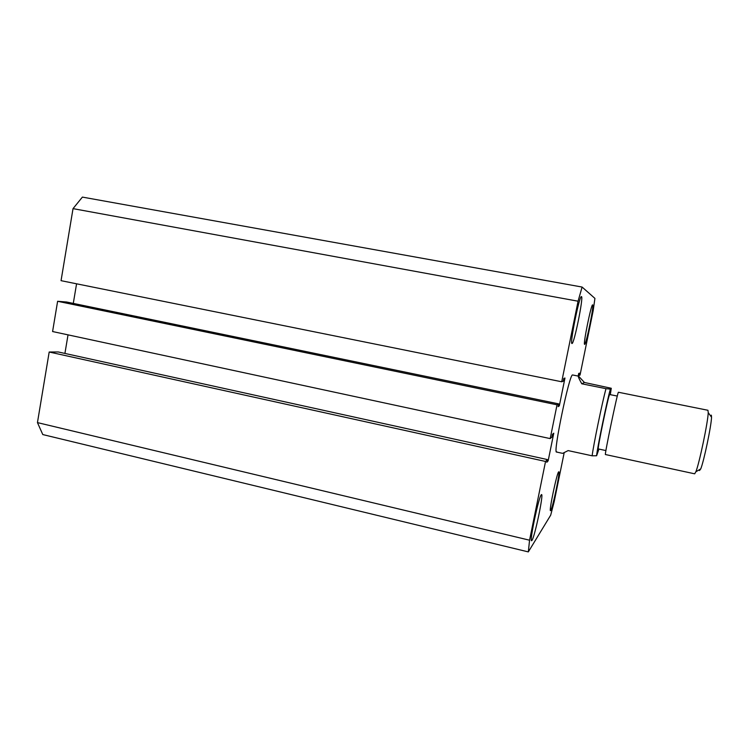 <?xml version="1.0" encoding="UTF-8"?>
<svg xmlns="http://www.w3.org/2000/svg" width="749" height="749" viewBox="0 0 749 749"><rect width="100%" height="100%" fill="white"/><g stroke="black" fill="none" stroke-linecap="round" stroke-linejoin="round"><path stroke-width="1.12" d="M598.947 449.063L596.625 455.757L592.122 455.804C593.564 444.532 601.999 403.589 605.969 388.665L581.776 383.797C579.061 378.919 577.938 376.363 578.425 376.129L572.545 374.959C569.427 373.657 552.781 453.875 556.544 452.04L556.881 451.853M531.996 540.375C534.833 536.509 543.718 494.012 541.574 494.574L541.255 494.789C538.7 497.149 529.309 541.667 531.575 540.75L531.996 540.375M571.993 343.501C574.006 344.624 583.658 297.175 581.514 296.623L581.458 296.595C579.511 294.881 569.493 344.493 571.974 343.501L571.993 343.501M584.632 344.343C586.036 345.289 594.229 305.143 592.674 304.899L592.646 304.88C591.298 303.514 582.834 345.195 584.623 344.343L584.632 344.343M550.74 510.444C552.762 507.794 560.374 471.233 558.782 471.786L558.595 471.917C556.779 473.48 548.82 511.483 550.487 510.668L550.74 510.444M529.562 540.207L545.544 461.459L49.191 352.011L37.45 422.605L529.562 540.207L528.326 551.901L550.693 515.162L554.176 501.708L564.175 452.752M528.326 551.901L42.787 434.56L37.45 422.605M582.104 287.054L578.069 301.21L73.028 208.634L82.39 197.099L582.104 287.054L594.931 298.402L593.133 310.919L580.035 375.08L579.033 375.446L579.501 373.161L578.696 373.433L578.162 376.054M579.033 375.446L578.312 375.305M578.069 301.21L561.722 381.775L61.053 280.669L73.028 208.634M561.722 381.775L563.248 381.213L563.819 378.432L564.971 378.039L559.316 405.883L558.286 405.668M76.576 283.796L73.29 303.392M559.316 405.883L558.089 406.641L558.651 403.87L66.577 302.006L57.617 301.285L557.041 404.816L558.651 403.87M545.544 461.459L547.341 459.558L546.779 462.311L548.156 460.822L553.773 433.203L552.462 434.317L551.901 437.079L550.187 438.596L52.589 331.535L57.617 301.285M550.187 438.596L557.041 404.816M64.92 353.434L68.028 334.859M548.156 460.822L547.126 460.598M547.341 459.558L58.244 351.964L49.191 352.011M711.344 415.152L711.531 417.202C711.447 425.207 703.854 461.543 700.736 468.911L699.482 470.55M694.688 473.817L695.868 471.776C699.323 463.425 708.048 421.668 708.226 412.633L707.955 410.283L618.412 392.251C617.579 391.933 604.162 456.319 605.435 454.531L694.688 473.817M605.913 450.57L598.311 448.932C596.953 450.392 608.609 394.367 609.63 394.536L617.298 396.062M592.122 455.804L568.126 450.598L562.639 453.36L556.544 452.04M610.313 394.648L611.278 388.272L610.379 389.134C607.364 399.114 597.206 448.099 596.663 455.289L596.625 455.757M578.546 376.129L584.426 382.477L611.278 388.272M581.776 383.797L584.426 382.477M605.969 388.665L610.379 389.134M711.531 417.202L708.226 412.633M700.736 468.911L695.868 471.776M596.663 455.289L595.82 455.804"/></g></svg>
